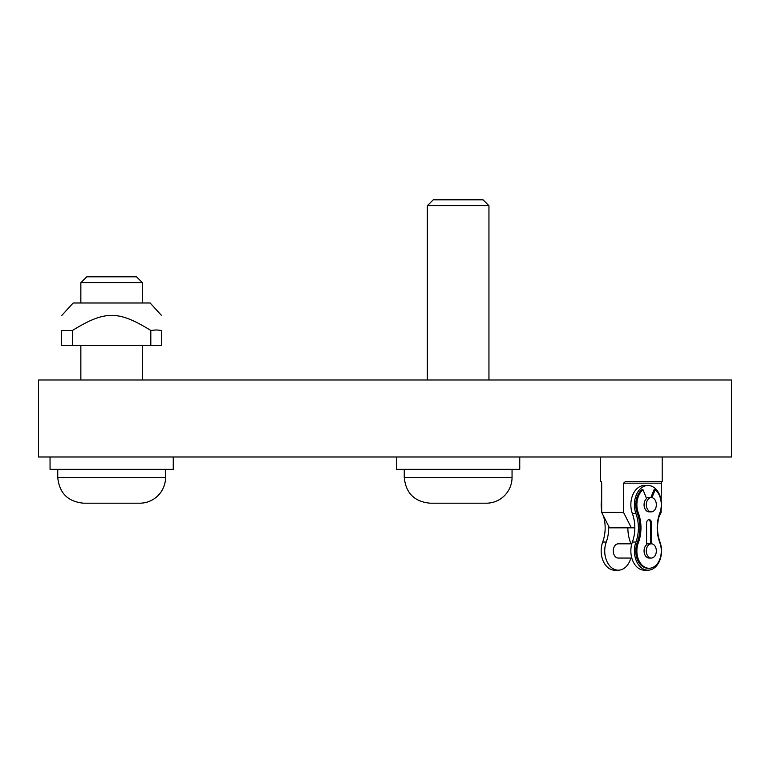 <?xml version="1.0" encoding="UTF-8"?>
<svg xmlns="http://www.w3.org/2000/svg" width="770" height="770" viewBox="0 0 770 770"><rect width="100%" height="100%" fill="white"/><g stroke="black" fill="none" stroke-linecap="round" stroke-linejoin="round"><path stroke-width="1.16" d="M731.5 379.995L38.5 379.995L38.5 456.995L731.5 456.995L731.5 379.995M661.546 481.635L661.122 500.076M634.836 527.835L631.362 527.835L623.556 512.435L623.556 483.175L625.317 481.635L662.2 481.635L662.2 456.995M661.122 509.394L661.122 512.435L658.918 517.045M601.255 481.635L600.6 481.635L601.255 481.635L601.678 483.175L601.678 512.435L609.494 527.835L631.362 527.835M601.678 512.435L623.556 512.435M635.943 542.051A30.8 21.685 -90 0 0 635.943 513.619A19.25 13.552 -90 0 1 647.965 485.485L644.413 485.485A19.25 13.552 90 0 0 632.382 513.619A30.8 21.685 -90 0 1 632.382 542.051A19.25 13.552 90 0 0 644.413 570.185L647.965 570.185A19.25 13.552 -90 0 1 635.943 542.051L632.382 542.051M647.965 485.485A19.25 13.552 -90 0 1 659.986 513.619A30.8 21.685 -90 0 0 659.986 542.051A19.25 13.552 -90 0 1 647.965 570.185M631.814 558.058L618.281 558.058A7.123 5.015 -90 0 1 613.266 550.935A7.123 5.015 -90 0 1 618.281 543.812L631.814 543.812M608.675 526.382A30.8 21.685 -90 0 1 606.25 542.051L602.698 542.051A19.25 13.552 90 0 0 614.729 570.185L618.281 570.185A19.25 13.552 -90 0 1 606.25 542.051M603.641 516.535A30.8 21.685 -90 0 1 602.698 542.051M601.678 499.489A19.25 13.552 90 0 0 601.678 509.981M630.871 543.812A19.25 13.552 -90 0 0 630.303 542.051A30.8 21.685 -90 0 1 627.858 527.835M630.871 558.058A19.25 13.552 -90 0 1 618.281 570.185M651.324 511.857A7.123 5.015 90 0 0 656.338 504.735A7.123 5.015 90 0 0 651.324 497.613A7.123 5.015 90 0 0 646.309 504.735A7.123 5.015 90 0 0 651.324 511.857L649.091 511.857A7.123 5.015 90 0 1 644.24 506.583A7.123 5.015 90 0 1 646.579 498.565L642.988 489.73L641.862 489.73A17.325 12.204 -90 0 0 637.213 512.916L638.33 512.916A17.325 12.204 -90 0 1 642.988 489.73M646.348 497.998A7.123 5.015 -90 0 1 647.965 497.613L651.324 497.613M651.324 558.058A7.123 5.015 90 0 0 656.338 550.935A7.123 5.015 90 0 0 651.324 543.812A7.123 5.015 90 0 0 646.309 550.935A7.123 5.015 90 0 0 651.324 558.058L649.091 558.058A7.123 5.015 90 0 1 644.24 552.783A7.123 5.015 90 0 1 646.579 544.765L646.579 523.215A3.561 2.512 -90 0 1 649.091 519.654A3.561 2.512 -90 0 1 651.593 523.215L651.593 543.822M646.579 544.092A7.123 5.015 -90 0 1 647.965 543.812L651.324 543.812M650.862 497.613L654.067 489.73L655.183 489.73A17.325 12.204 -90 0 1 659.842 512.916A31.57 22.234 90 0 0 659.842 542.754A17.325 12.204 -90 0 1 649.091 568.26A17.325 12.204 -90 0 1 638.33 542.754A31.57 22.234 90 0 0 638.33 512.916M649.091 568.26L647.965 568.26A17.325 12.204 -90 0 1 637.213 542.754A31.57 22.234 90 0 0 637.213 512.916M650.477 543.812L650.477 523.215A3.561 2.512 90 0 0 648.523 519.74M655.183 489.73L651.959 497.67M80.85 302.995L80.85 282.715L142.45 282.715L142.45 302.995M142.45 282.715L136.55 276.815L86.75 276.815L80.85 282.715M57.75 477.4L165.55 477.4A25.795 25.795 0 0 1 139.755 503.195L83.545 503.195C67.876 501.665 59.28 493.07 57.75 477.4L57.75 469.315M427.35 379.995L427.35 205.715L488.95 205.715L488.95 379.995M488.95 205.715L483.05 199.815L433.25 199.815L427.35 205.715M404.25 477.4L512.05 477.4A25.795 25.795 0 0 1 486.255 503.195L430.045 503.195C414.375 501.665 405.78 493.07 404.25 477.4L404.25 469.315M519.75 456.995L519.75 469.315L396.55 469.315L396.55 456.995M173.25 456.995L173.25 469.315L50.05 469.315L50.05 456.995M61.6 315.661L73.15 302.995L150.15 302.995L161.7 315.661M72.486 345.345L161.7 345.345L161.7 330.455C161.7 310.377 161.7 310.377 161.7 330.455C161.7 310.377 161.7 310.377 161.7 330.455L156.252 329.945L150.814 330.455C118.243 310.377 105.057 310.377 72.486 330.455L61.6 330.455C61.6 310.377 61.6 310.377 61.6 330.455C61.6 310.377 61.6 310.377 61.6 330.455L61.6 345.345L72.486 345.345L72.486 330.455M150.814 345.345L150.814 330.455M623.556 483.175L661.122 483.175M635.943 513.619L632.382 513.619M637.213 542.754L638.33 542.754M650.477 523.215L651.593 523.215M600.6 481.635L600.6 456.995M142.45 379.995L142.45 345.345M80.85 379.995L80.85 345.345M165.55 477.4L165.55 469.315M512.05 477.4L512.05 469.315"/></g></svg>
